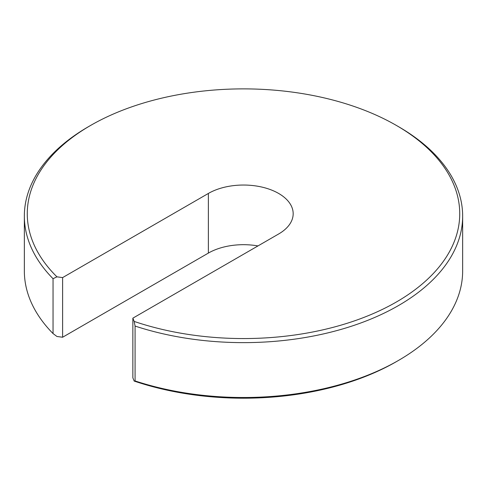 <?xml version="1.0" encoding="UTF-8"?>
<svg xmlns="http://www.w3.org/2000/svg" width="487" height="487" viewBox="0 0 487 487"><rect width="100%" height="100%" fill="white"/><g stroke="black" fill="none" stroke-linecap="round" stroke-linejoin="round"><path stroke-width="0.73" d="M396.4 125.451L398.463 126.638A219.15 126.523 180 0 1 462.65 216.106A219.15 126.523 180 0 1 135.082 326.065L135.082 380.937A219.15 126.523 0 0 0 398.463 360.447L396.4 361.64A216.228 124.836 180 0 1 134.175 381.071L132.86 377.802L132.86 318.157L134.175 321.426A216.228 124.836 0 0 0 414.62 290.039A216.228 124.836 0 0 0 396.4 125.445A216.228 124.836 0 0 0 90.6 125.445A216.228 124.836 0 0 0 56.942 276.835L62.61 277.596L62.61 337.241L56.942 336.48L53.046 333.571L53.046 278.698A219.15 126.523 180 0 1 24.35 216.106A219.15 126.523 180 0 1 88.537 126.638L90.6 125.445M53.046 278.698L56.942 276.835M398.463 126.638L396.4 125.445A216.228 124.836 0 0 0 396.394 125.445M398.463 360.447A219.15 126.523 0 0 0 462.65 270.979L462.65 216.106M24.35 216.106L24.35 270.979A219.15 126.523 0 0 0 53.046 333.571M257.964 245.929A49.674 28.678 0 0 0 208.375 253.088L62.61 337.241M132.86 318.157L278.625 233.997A49.674 28.678 0 0 0 293.174 213.72A49.674 28.678 0 0 0 262.511 187.221A49.674 28.678 0 0 0 208.375 193.442L62.61 277.596M135.082 380.937L134.175 381.071M134.175 321.426L135.082 326.065M208.375 253.088L208.375 193.442"/></g></svg>
